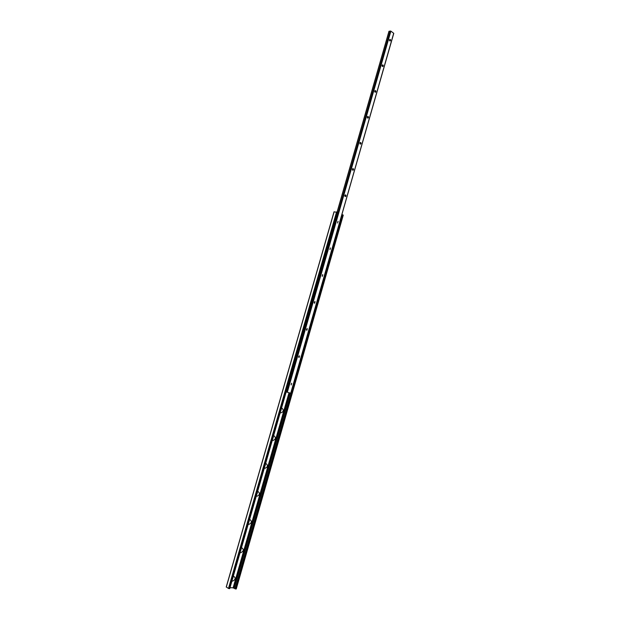 <?xml version="1.0" encoding="UTF-8"?>
<svg xmlns="http://www.w3.org/2000/svg" width="620" height="620" viewBox="0 0 620 620"><rect width="100%" height="100%" fill="white"/><g stroke="black" fill="none" stroke-linecap="round" stroke-linejoin="round"><path stroke-width="0.93" d="M280.279 412.463L280.93 412.85C283.495 411.889 283.921 410.393 282.216 408.379L281.441 408.417M272.351 440.115L273.002 440.487C275.59 439.448 276.024 437.953 274.296 435.984L273.513 436.046M264.368 467.93L265.035 468.278C267.646 467.178 268.08 465.667 266.329 463.752L265.546 463.838M256.339 495.907L257.013 496.24C259.656 495.062 260.09 493.543 258.323 491.683L257.525 491.784M248.263 524.055L248.946 524.365C251.619 523.11 252.053 521.583 250.263 519.777L249.457 519.909M240.149 552.358L240.831 552.653C243.536 551.327 243.978 549.793 242.156 548.041L241.343 548.189M231.973 580.839L232.671 581.103C235.399 579.708 235.84 578.158 234.004 576.468L233.182 576.639M232.384 579.406L232.996 577.282M232.407 579.328L233.097 577.321M240.537 550.986L241.141 548.886M240.56 550.924L241.219 548.909M248.643 522.745L249.24 520.645M248.659 522.683L249.287 520.661M256.696 494.659L257.447 492.66M256.711 494.613L257.362 492.621M264.709 466.744L265.422 464.736M264.717 466.697L265.337 464.706M272.668 438.991L273.35 436.984M272.684 438.952L273.265 436.945M280.589 411.393L281.232 409.386M280.596 411.362L281.17 409.371M298.631 357.004L298.972 356.074M306.451 329.817L306.753 328.863M314.224 302.769L314.495 301.808M334.103 211.846L337.683 212.381L229.741 588.636L337.683 212.381M226.331 586.993L228.486 588.465L229.741 588.636M236.259 588.969L235.088 588.798L342.341 214.69L343.263 215.124L236.259 588.969L343.263 215.124M230.012 587.667L233.112 587.837L235.104 588.744M234.205 588.233L290.121 393.01M291.679 383.245L291.183 384.981L291.679 383.245M291.54 383.369L291.129 384.811L291.54 383.369M299.522 355.872L299.034 357.601L299.522 355.872M299.382 355.996L298.972 357.43L299.382 355.996M307.326 328.654L306.83 330.367L307.326 328.654M307.187 328.778L306.776 330.204L307.187 328.778M315.076 301.599L314.588 303.304L315.076 301.599M314.937 301.723L314.534 303.141L314.937 301.723M322.788 274.691L322.307 276.388L322.788 274.691M322.648 274.823L322.253 276.233L322.47 274.792M330.452 247.938L329.972 249.628L330.452 247.938M330.313 248.07L329.949 249.488L330.313 248.07M338.078 221.348L337.598 223.022L338.078 221.348M337.939 221.479L337.598 222.89L337.939 221.479M345.658 194.897C344.736 195.067 344.581 195.618 345.177 196.563C346.092 196.393 346.255 195.843 345.658 194.897M345.51 195.036L345.201 196.447L345.51 195.036M353.191 168.601C352.284 168.741 352.129 169.299 352.718 170.26C353.625 170.113 353.78 169.562 353.191 168.601M353.051 168.741L352.757 170.159L353.051 168.741M360.685 142.453C359.786 142.569 359.631 143.119 360.212 144.103C361.111 143.98 361.266 143.437 360.685 142.453M360.538 142.592L360.274 144.011L360.538 142.592M368.133 116.451C367.249 116.544 367.087 117.095 367.668 118.094C368.551 118.001 368.714 117.451 368.133 116.451M367.288 117.382L367.753 118.017L367.993 116.599L367.288 117.227M375.542 90.605C374.666 90.667 374.511 91.21 375.077 92.233C375.96 92.163 376.115 91.621 375.542 90.605M374.728 91.636L375.185 92.163L375.402 90.745L374.705 91.287M382.912 64.891C382.044 64.937 381.889 65.48 382.447 66.51C383.315 66.464 383.47 65.929 382.912 64.891M382.122 65.999L382.571 66.456L382.765 65.038L382.083 65.526M390.236 39.331L389.406 40.044L389.779 40.936C390.639 40.92 390.794 40.378 390.236 39.331M389.476 40.494L389.918 40.897L390.096 39.478L389.422 39.928M390.22 31.031L286.626 392.057L390.174 31.062L390.871 31.132L393.778 33.348L290.733 393.173L393.7 33.217M286.176 391.91L286.626 392.049M337.187 212.125L389.089 31.24L390.135 31.186M388.98 31.248L337.086 212.079L389.089 31.24M286.665 392.065L290.617 393.15M229.671 588.651L337.637 212.342M228.981 588.613L337.04 212.056M228.486 588.465L336.567 211.924M226.292 587.109L334.134 211.761M236.135 589L343.162 215.047M235.445 588.961L342.581 214.76M235.205 588.892L342.341 214.69M235.127 588.837L342.256 214.69M233.957 588.132L289.873 392.948M233.841 588.054L289.749 392.91M233.112 587.837L289.029 392.716M287.316 392.259L390.871 31.132M286.828 392.119L390.406 31.008M226.222 587.032L334.033 211.776M235.088 588.798L342.201 214.698M286.626 392.057L390.174 31.062M290.733 393.173L393.778 33.348"/></g></svg>
